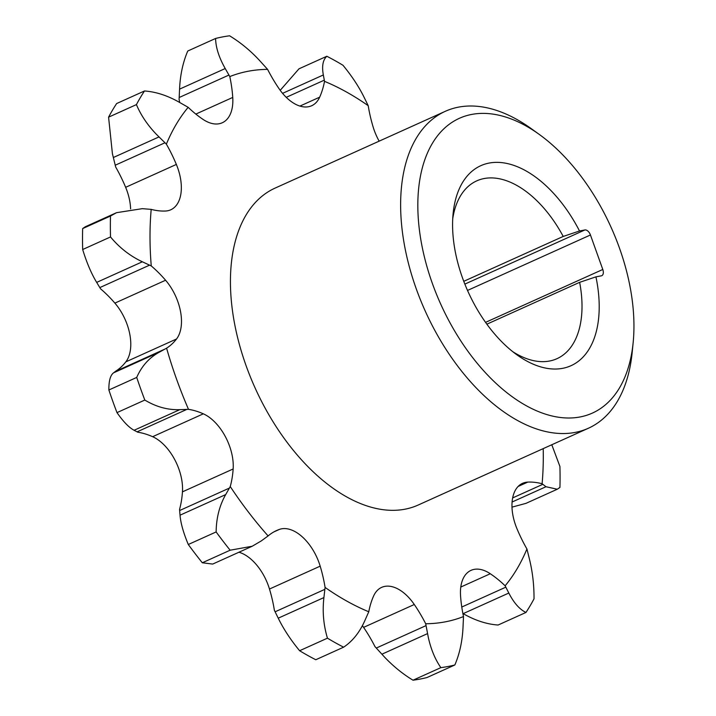 <?xml version="1.0" encoding="UTF-8"?>
<svg xmlns="http://www.w3.org/2000/svg" width="716" height="716" viewBox="0 0 716 716"><rect width="100%" height="100%" fill="white"/><g stroke="black" fill="none" stroke-linecap="round" stroke-linejoin="round"><path stroke-width="1.07" d="M449.594 322.048A161.7 93.438 65.7 0 0 561.192 417.58A161.7 93.438 65.7 0 0 633.159 342.57A161.7 93.438 65.7 0 0 602.192 209.349A161.7 93.438 65.7 0 0 539.237 134.402A161.7 93.438 65.7 0 0 428.777 150.083A161.7 93.438 65.7 0 0 449.594 322.048M633.159 342.57L632.174 352.442A173.863 100.473 -114.3 0 1 588.337 428.266A173.863 100.473 -114.3 0 1 434.8 330.371A173.863 100.473 -114.3 0 1 445.334 111.293A173.863 100.473 -114.3 0 1 531.191 128.611L539.237 134.402M474.126 303.924A109.7 63.393 -114.3 0 1 453.121 213.538A109.7 63.393 -114.3 0 1 501.943 162.648A109.7 63.393 -114.3 0 1 577.66 227.464A109.7 63.393 -114.3 0 1 579.513 230.982L584.883 229.961A6.086 3.517 -114.3 0 1 590.44 234.982L602.791 269.476A6.086 3.517 -114.3 0 1 601.771 275.696A6.086 3.517 -114.3 0 1 601.306 275.839L595.936 276.859A109.7 63.393 -114.3 0 1 516.836 354.769A109.7 63.393 -114.3 0 1 474.126 303.924M579.513 230.982L563.215 236.441A97.537 56.358 65.7 0 0 562.865 235.788A97.537 56.358 65.7 0 0 476.731 180.871A97.537 56.358 65.7 0 0 452.736 218.702M512.71 351.645A97.537 56.358 65.7 0 0 556.95 358.689A97.537 56.358 65.7 0 0 579.638 282.328L595.936 276.859M445.334 111.293L275.15 188.075A173.863 100.473 65.7 0 0 264.607 407.153A173.863 100.473 65.7 0 0 418.153 505.048L588.337 428.266M462.885 613.487L463.154 613.648C475.129 620.459 486.782 624.254 498.112 625.023L525.956 612.457A336.484 194.439 65.7 0 0 534.02 598.836C534.109 584.954 532.534 571.502 529.285 558.471L526.931 548.993A105.422 60.923 -114.3 0 1 524.855 545.27A105.422 60.923 -114.3 0 1 516.952 528.685A41.134 23.771 -114.3 0 1 522.528 483.336A41.134 23.771 -114.3 0 1 527.79 482.101A105.422 60.923 -114.3 0 1 542.11 483.756A294.258 170.041 65.7 0 0 543.202 448.628M379.167 141.15A41.134 23.771 -114.3 0 1 378.612 140.148A41.134 23.771 -114.3 0 1 373.125 126.965A105.422 60.923 -114.3 0 1 368.221 105.7A294.258 170.041 65.7 0 0 324.527 81.356A105.422 60.923 -114.3 0 1 319.667 97.179A41.134 23.771 -114.3 0 1 311.657 105.744A41.134 23.771 -114.3 0 1 279.007 88.623A105.422 60.923 -114.3 0 1 269.592 73.157A105.422 60.923 -114.3 0 1 267.596 69.371A294.258 170.041 65.7 0 0 229.8 76.576A105.422 60.923 -114.3 0 1 232.745 97.43A41.134 23.771 -114.3 0 1 222.282 122.758A41.134 23.771 -114.3 0 1 203.013 119.384A105.422 60.923 -114.3 0 1 188.165 107.319A294.258 170.041 65.7 0 0 166.372 144.131A105.422 60.923 -114.3 0 1 176.351 164.438A41.134 23.771 -114.3 0 1 170.775 209.788A41.134 23.771 -114.3 0 1 165.512 211.023A105.422 60.923 -114.3 0 1 151.192 209.367A294.258 170.041 65.7 0 0 151.255 265.931A105.422 60.923 -114.3 0 1 165.584 280.242A41.134 23.771 -114.3 0 1 176.539 338.981A105.422 60.923 -114.3 0 1 166.595 348.182A294.258 170.041 65.7 0 0 188.496 409.337A105.422 60.923 -114.3 0 1 203.335 413.821A41.134 23.771 -114.3 0 1 233.156 468.971A105.422 60.923 -114.3 0 1 230.248 486.558A294.258 170.041 65.7 0 0 268.106 535.926A105.422 60.923 -114.3 0 1 276.627 530.52A105.422 60.923 -114.3 0 1 279.491 529.375A41.134 23.771 -114.3 0 1 320.177 566.159A105.422 60.923 -114.3 0 1 325.082 587.424A294.258 170.041 65.7 0 0 368.767 611.768A105.422 60.923 -114.3 0 1 373.636 595.945A41.134 23.771 -114.3 0 1 381.646 587.38A41.134 23.771 -114.3 0 1 414.296 604.501A105.422 60.923 -114.3 0 1 425.698 623.752A294.258 170.041 65.7 0 0 463.503 616.557A105.422 60.923 -114.3 0 1 460.549 595.694A41.134 23.771 -114.3 0 1 471.012 570.366A41.134 23.771 -114.3 0 1 490.29 573.74A105.422 60.923 -114.3 0 1 505.138 585.804A294.258 170.041 65.7 0 0 526.931 548.993M130.607 208.848A41.134 23.771 -114.3 0 0 125.649 187.315A105.422 60.923 -114.3 0 0 115.67 167.007L112.412 153.689L108.581 117.164A336.484 194.439 -114.3 0 1 116.645 103.543L144.489 90.977A336.484 194.439 65.7 0 0 136.425 104.599C140.801 115.016 147.353 124.808 156.07 133.99L166.372 144.131M136.425 104.599L108.581 117.164M188.29 544.5L216.134 531.943A336.484 194.439 65.7 0 0 230.14 550.21L252.22 546.236L212.688 564.074L202.306 562.776A336.484 194.439 -114.3 0 1 188.29 544.5C183.439 532.892 180.683 523.119 180.029 515.189L179.546 509.434A105.422 60.923 -114.3 0 0 182.455 491.847A41.134 23.771 -114.3 0 0 152.633 436.697A105.422 60.923 -114.3 0 0 137.794 432.213L134.107 430.271C129.077 427.631 123.367 421.751 116.985 412.622A336.484 194.439 -114.3 0 1 108.877 389.987C108.76 381.028 110.318 375.309 113.549 372.839L115.894 371.058A105.422 60.923 -114.3 0 0 125.837 361.857A41.134 23.771 -114.3 0 0 114.882 303.119A105.422 60.923 -114.3 0 0 100.553 288.808L96.678 282.39C91.424 273.736 86.797 262.897 82.788 249.884L82.68 249.517A336.484 194.439 -114.3 0 1 82.653 228.583L85.311 226.757L116.538 212.679L110.497 216.026A336.484 194.439 65.7 0 0 110.515 236.951L110.765 237.256C119.706 247.933 130.231 256.104 142.35 261.788L151.255 265.931M110.515 236.951L82.68 249.517M299.61 650.728L327.454 638.171A336.484 194.439 65.7 0 0 343.617 647.175L315.783 659.74A336.484 194.439 -114.3 0 1 299.61 650.728L299.36 650.423C290.526 639.674 283.491 628.925 278.238 618.177L274.38 610.3A105.422 60.923 -114.3 0 0 269.476 589.035L320.177 566.159M325.082 587.424L323.909 597.574C322.325 611.276 323.471 624.683 327.337 637.804L327.454 638.171M413.016 680.2L440.859 667.643A336.484 194.439 65.7 0 0 454.848 664.976L427.005 677.533A336.484 194.439 -114.3 0 1 413.016 680.2C402.866 674.051 393.415 666.399 384.671 657.234L374.996 646.629A105.422 60.923 -114.3 0 0 363.594 627.377L414.296 604.501M425.698 623.752L428.338 637.535C430.969 649.322 435.14 659.364 440.859 667.643M563.215 236.441L463.762 281.316M362.385 625.677A41.134 23.771 -114.3 0 1 363.594 627.377M238.947 552.224A41.134 23.771 -114.3 0 1 269.476 589.035M267.596 69.371L260.731 61.782C251.379 51.418 240.997 42.754 229.585 35.8A336.484 194.439 65.7 0 0 215.597 38.467L187.753 51.024C182.902 62.39 180.172 75.099 179.564 89.142L179.089 99.443A105.422 60.923 -114.3 0 1 179.716 102.513M579.638 282.328L486.871 324.178M454.848 664.976C459.672 653.717 462.402 641.008 463.037 626.858L463.503 616.557M505.138 585.804L508.825 593.045C513.864 602.908 519.574 609.379 525.956 612.457M343.617 647.175C352.558 641.25 359.656 632.335 364.927 620.441L368.767 611.768M252.22 546.236L261.25 540.938L268.106 535.926M230.14 550.21L202.306 562.776M108.877 389.987L136.72 377.43A336.484 194.439 65.7 0 0 144.82 400.056C156.16 406.885 167.812 410.08 179.779 409.668L188.496 409.337M144.82 400.056L116.985 412.622M230.248 486.558L225.692 494.586C219.499 505.514 216.313 517.972 216.134 531.943M166.595 348.182L159.212 352.236C149.161 357.74 141.661 366.145 136.72 377.43M82.653 228.583L110.497 216.026M151.192 209.367L142.287 208.669L116.538 212.679M215.597 38.467C215.767 47.471 218.98 57.495 225.227 68.539L229.8 76.576M188.165 107.319L179.447 102.352C167.571 95.568 155.918 91.782 144.489 90.977M280.207 90.323L298.975 68.826L326.818 56.26C322.889 59.938 321.726 66.167 323.337 74.956L324.527 81.356M368.221 105.7L364.363 97.823C359.119 87.066 351.995 76.218 342.982 65.272A336.484 194.439 65.7 0 0 326.818 56.26M542.11 483.756L545.977 486.728L557.281 489.234L559.939 487.417A336.484 194.439 65.7 0 0 559.921 466.483L551.785 444.752M526.063 503.33L511.985 507.143M278.238 618.177L323.909 597.574M381.87 654.218L427.541 633.615M590.44 234.982L467.512 290.436M485.564 322.361L602.791 269.476M464.854 284.109L584.883 229.961M463.154 613.648L508.825 593.045M134.107 430.271L179.779 409.668M180.029 515.189L225.692 494.586M96.678 282.39L142.35 261.788M113.549 372.839L159.212 352.236M113.316 157.529L158.979 136.926M179.564 89.142L225.227 68.539M282.578 93.349L323.337 74.956M512.092 502.014L545.977 486.728M460.791 587.039L490.29 573.74M461.775 607.034L505.836 587.156M376.303 648.052L426.056 625.605M273.87 531.907L279.491 529.375M275.114 611.786L324.867 589.34M137.087 431.838L186.849 409.391M152.633 436.697L203.335 413.821M182.455 491.847L233.156 468.971M179.635 510.526L229.397 488.079M99.819 287.59L149.581 265.144M114.882 303.119L165.584 280.242M125.837 361.857L176.539 338.981M115.455 371.407L165.208 348.96M115.231 165.217L164.984 142.77M125.649 187.315L176.351 164.438M179.188 97.501L228.941 75.055M195.826 114.086L232.745 97.43M286.248 97.331L324.312 80.156M299.923 106.084L319.667 97.179M518.115 486.459L527.79 482.101M512.647 497.924L542.835 484.302M526.063 503.321L557.281 489.234"/></g></svg>
